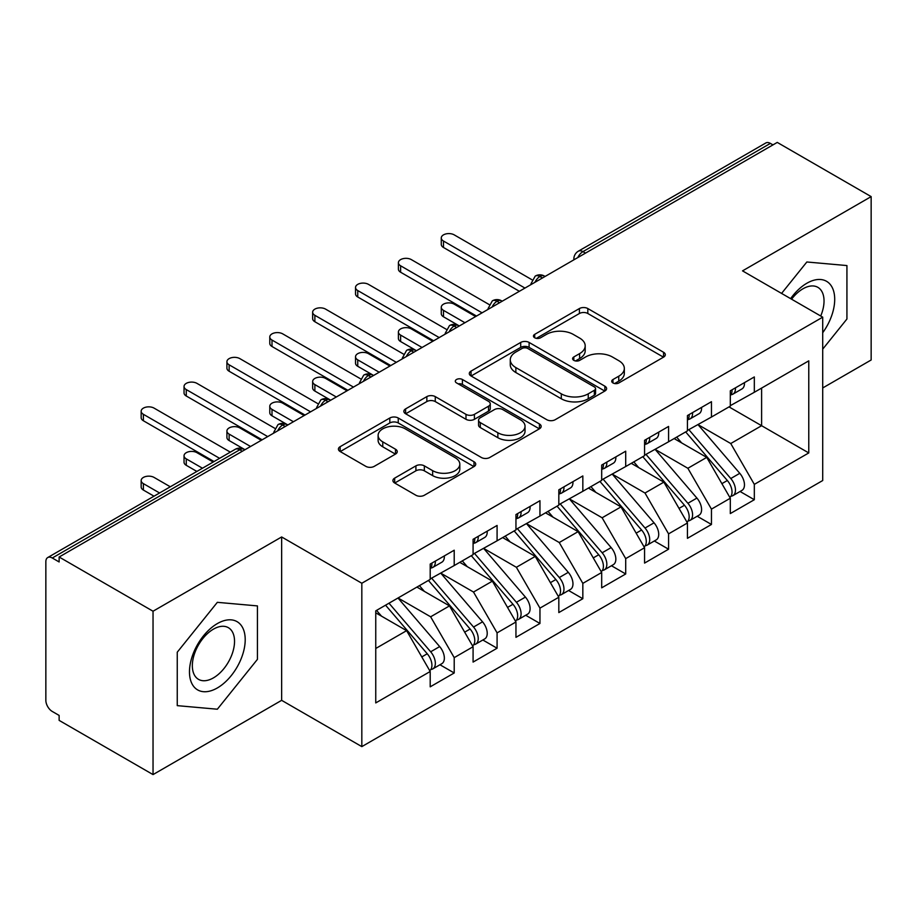 <?xml version="1.0" encoding="UTF-8"?>
<svg xmlns="http://www.w3.org/2000/svg" width="917" height="917" viewBox="0 0 917 917"><rect width="100%" height="100%" fill="white"/><g stroke="black" fill="none" stroke-linecap="round" stroke-linejoin="round"><path stroke-width="1.38" d="M612.957 382.951A4.161 2.407 0 0 0 618.849 382.951L663.564 357.137A5.949 3.439 0 0 0 665.306 354.707A5.949 3.439 0 0 0 663.564 352.277L587.82 308.548A5.949 3.439 0 0 0 579.406 308.548L534.691 334.361A4.161 2.407 0 0 0 533.465 336.058A4.161 2.407 0 0 0 534.691 337.765A4.161 2.407 0 0 0 540.583 337.765L546.372 334.418A19.039 10.993 0 0 1 573.297 334.418L579.613 338.064A19.039 10.993 0 0 1 585.195 345.835A19.039 10.993 0 0 1 579.613 353.618L573.824 356.954A4.161 2.407 0 0 0 572.609 358.662A4.161 2.407 0 0 0 573.824 360.358A4.161 2.407 0 0 0 579.716 360.358L585.505 357.011A19.039 10.993 0 0 1 612.441 357.011L618.746 360.656A19.039 10.993 0 0 1 624.328 368.439A19.039 10.993 0 0 1 618.746 376.211L612.957 379.546A4.161 2.407 0 0 0 611.742 381.254A4.161 2.407 0 0 0 612.957 382.951L612.957 379.546M394.665 478.135A5.949 3.439 0 0 0 392.912 480.565A5.949 3.439 0 0 0 394.665 482.995L415.917 495.26A5.949 3.439 0 0 0 424.33 495.26L473.986 466.593A5.949 3.439 0 0 0 475.728 464.162A5.949 3.439 0 0 0 473.986 461.732L398.242 418.003A5.949 3.439 0 0 0 389.817 418.003L340.161 446.671A5.949 3.439 0 0 0 338.419 449.101A5.949 3.439 0 0 0 340.161 451.531L365.837 466.352A5.949 3.439 0 0 0 374.251 466.352L395.502 454.075A5.949 3.439 0 0 0 397.244 451.645A5.949 3.439 0 0 0 395.502 449.215L382.767 441.868A15.921 9.193 0 0 1 378.113 435.369A15.921 9.193 0 0 1 387.937 426.875A15.921 9.193 0 0 1 405.291 428.869L455.153 457.663A15.921 9.193 0 0 1 459.818 464.162A15.921 9.193 0 0 1 449.983 472.656A15.921 9.193 0 0 1 432.641 470.662L424.33 465.859A5.949 3.439 0 0 0 415.917 465.859L394.665 478.135L394.665 482.995M822.709 387.96L871.15 359.991L871.15 196.616L777.261 142.41L59.135 557.009L59.135 561.961L52.28 558.006A9.09 5.25 -120 0 0 47.73 557.547A9.09 5.25 -120 0 0 45.85 561.72L45.85 700.336A9.09 5.25 -120 0 0 52.28 711.466L59.135 715.432L59.135 720.384L153.036 774.59L281.645 700.336L361.825 746.621L361.825 583.246L281.645 536.961L153.036 611.226L59.135 557.009M871.15 196.616L742.529 270.87L822.709 317.167L361.825 583.246M546.784 419.699A5.949 3.439 0 0 0 555.209 419.699L604.865 391.032A5.949 3.439 0 0 0 606.607 388.602A5.949 3.439 0 0 0 604.865 386.172L529.109 342.442A5.949 3.439 0 0 0 520.696 342.442L471.04 371.11A5.949 3.439 0 0 0 469.298 373.54A5.949 3.439 0 0 0 471.04 375.97L546.784 419.699M458.191 383.856A4.161 2.407 0 0 1 462.409 384.441L462.409 379.489L539.425 423.952A5.949 3.439 0 0 1 541.168 426.382A5.949 3.439 0 0 1 539.425 428.812L489.77 457.48A5.949 3.439 0 0 1 481.345 457.48L405.601 413.75L405.601 408.89A5.949 3.439 0 0 0 403.858 411.32A5.949 3.439 0 0 0 405.601 413.75M405.601 408.89L426.852 396.614A5.949 3.439 0 0 1 435.266 396.614L465.985 414.358A5.949 3.439 0 0 0 474.41 414.358L488.509 406.22A5.949 3.439 0 0 0 490.251 403.789A5.949 3.439 0 0 0 488.509 401.359L456.517 382.893A4.161 2.407 0 0 1 455.302 381.185A4.161 2.407 0 0 1 457.87 378.973A4.161 2.407 0 0 1 462.409 379.489M361.825 746.621L822.709 480.531L822.709 317.167M729.026 406.896L808.771 452.929L808.771 360.851L754.324 392.281L754.324 376.944L730.31 390.802L730.31 406.151L711.454 417.04L711.454 401.692L687.441 415.55L687.441 430.898L668.573 441.788L668.573 426.439L644.571 440.309L644.571 455.657L625.703 466.547L625.703 451.198L601.69 465.057L601.69 480.405L582.834 491.294L582.834 475.946L558.82 489.816L558.82 505.152L539.953 516.053L539.953 500.705L515.95 514.563L515.95 529.911L497.083 540.801L497.083 525.452L473.08 539.311L473.08 554.659L454.213 565.548L454.213 550.211L430.199 564.07L430.199 579.418L375.752 610.848L375.752 702.926L430.199 671.496L406.621 630.655L375.752 612.831M808.771 452.929L754.324 484.371L730.746 443.53L698.158 424.709M740.076 491.489L754.324 499.719L754.324 484.371M754.324 499.719L730.31 513.577L730.31 498.229L711.454 509.118L687.865 468.278L655.288 449.468M697.195 516.237L711.454 524.467L711.454 509.118M711.454 524.467L687.441 538.325L687.441 522.977L668.573 533.866L644.995 493.025L612.407 474.215M654.325 540.996L668.573 549.214L668.573 533.866M668.573 549.214L644.571 563.084L644.571 547.736L625.703 558.625L602.125 517.784L569.537 498.974M611.456 565.743L625.703 573.973L625.703 558.625M625.703 573.973L601.69 587.831L601.69 572.483L582.834 583.372L559.255 542.532L526.667 523.722M568.586 590.491L582.834 598.721L582.834 583.372M582.834 598.721L558.82 612.579L558.82 597.242L539.953 608.131L516.374 567.291L483.798 548.469M525.705 615.25L539.953 623.48L539.953 608.131M539.953 623.48L515.95 637.338L515.95 621.99L497.083 632.879L473.504 592.038L440.917 573.228M482.835 639.997L497.083 648.227L497.083 632.879M497.083 648.227L473.08 662.085L473.08 646.737L454.213 657.638L430.635 616.797L398.047 597.976M439.965 664.756L454.213 672.975L454.213 657.638M454.213 672.975L430.199 686.844L430.199 671.496M430.199 578.925L454.213 565.548M375.752 648.479L406.621 630.655M473.08 554.166L497.083 540.801M430.635 616.797L449.502 605.896L416.914 587.086M473.08 646.737L449.502 605.896M515.95 529.418L539.953 516.053M473.504 592.038L492.372 581.149L459.784 562.339M515.95 621.99L492.372 581.149M558.82 504.659L582.834 491.294M516.374 567.291L535.241 556.401L502.654 537.58M558.82 597.242L535.241 556.401M601.69 479.912L625.703 466.547M559.255 542.532L578.111 531.642L545.535 512.832M601.69 572.483L578.111 531.642M644.571 455.153L668.573 441.788M602.125 517.784L620.992 506.895L588.405 488.073M644.571 547.736L620.992 506.895M687.441 430.405L711.454 417.04M644.995 493.025L663.862 482.136L631.274 463.326M687.441 522.977L663.862 482.136M772.974 144.886L770.395 143.396L582.937 251.636L585.516 253.115M577.79 257.574A9.09 5.25 120 0 1 582.937 251.636A9.09 5.25 60 0 0 578.386 251.178L765.855 142.949A9.09 5.25 60 0 1 770.395 143.396M730.31 405.658L754.324 392.281M730.746 443.53L761.614 425.706L761.614 388.074L808.771 360.851M687.865 468.278L706.732 457.388L674.144 438.578M730.31 498.229L706.732 457.388M153.036 611.226L153.036 774.59M806.845 261.987L781.571 293.417L806.845 261.987L846.93 265.563L806.845 261.987M846.93 319.013L846.93 265.563L846.93 319.013L822.709 349.148L846.93 319.013M281.645 700.336L281.645 536.961M257.425 659.357L257.425 605.908L217.34 602.331L177.256 652.193L177.256 705.643L217.34 709.219L257.425 659.357L217.34 709.219L177.256 705.643L177.256 652.193L217.34 602.331L257.425 605.908L257.425 659.357M542.428 277.989L539.849 276.51A9.09 5.25 -120 0 0 535.299 276.051A9.09 5.25 -120 0 0 535.196 276.12L530.966 283.811A9.09 5.25 0 0 0 531.058 284.557M499.547 302.748L496.98 301.257A9.09 5.25 -120 0 0 492.429 300.81A9.09 5.25 -120 0 0 492.326 300.868L488.096 308.559A9.09 5.25 0 0 0 488.188 309.304M456.677 327.495L454.11 326.016A9.09 5.25 -120 0 0 449.559 325.558A9.09 5.25 -120 0 0 449.456 325.627L445.226 333.307A9.09 5.25 0 0 0 445.318 334.063M413.808 352.254L411.229 350.764A9.09 5.25 -120 0 0 406.69 350.317A9.09 5.25 -120 0 0 406.575 350.374L402.345 358.066A9.09 5.25 0 0 0 402.437 358.811M370.938 377.002L368.359 375.512A9.09 5.25 -120 0 0 363.808 375.064A9.09 5.25 -120 0 0 363.705 375.133L359.475 382.813A9.09 5.25 0 0 0 359.567 383.558M328.057 401.749L325.489 400.27A9.09 5.25 -120 0 0 320.939 399.823A9.09 5.25 -120 0 0 320.835 399.881L316.606 407.572A9.09 5.25 0 0 0 316.697 408.317M285.187 426.508L282.619 425.018A9.09 5.25 -120 0 0 278.069 424.571A9.09 5.25 -120 0 0 277.966 424.64L273.736 432.32A9.09 5.25 0 0 0 273.828 433.065M614.631 383.535L618.746 381.163A19.039 10.993 0 0 0 624.328 373.391L624.328 368.439M585.195 345.835L585.195 350.787A19.039 10.993 0 0 1 579.613 358.57L575.486 360.943M663.484 357.183L587.82 313.499A5.949 3.439 0 0 0 579.406 313.499L536.353 338.35M604.784 391.078L529.109 347.394A5.949 3.439 0 0 0 520.696 347.394L471.12 376.016M594.342 390.298A4.161 2.407 0 0 0 595.557 388.602A4.161 2.407 0 0 0 594.342 386.905L527.848 348.517A4.161 2.407 0 0 0 521.956 348.517L515.858 352.036A19.039 10.993 0 0 0 510.276 359.808A19.039 10.993 0 0 0 515.858 367.579L561.307 393.829A19.039 10.993 0 0 0 588.244 393.829L594.342 390.298L594.342 395.25A4.161 2.407 0 0 0 595.557 393.553L595.557 388.602M510.276 359.808L510.276 364.76A19.039 10.993 0 0 0 515.858 372.531L515.858 367.579M594.342 395.25L588.244 398.78A19.039 10.993 0 0 1 561.307 398.78L515.858 372.531M405.681 413.796L426.852 401.566L426.852 396.614M490.251 403.789L490.251 408.741A5.949 3.439 0 0 1 488.509 411.171L474.41 419.31A5.949 3.439 0 0 1 465.985 419.31L435.266 401.566A5.949 3.439 0 0 0 426.852 401.566M462.409 384.441L539.345 428.858M497.862 432.755A15.921 9.193 0 0 0 515.216 434.75A15.921 9.193 0 0 0 525.04 426.256A15.921 9.193 0 0 0 520.386 419.757L502.814 409.612A5.949 3.439 0 0 0 494.401 409.612L480.302 417.751A5.949 3.439 0 0 0 478.559 420.181A5.949 3.439 0 0 0 480.302 422.611L497.862 432.755L497.862 437.707A15.921 9.193 0 0 0 515.216 439.702A15.921 9.193 0 0 0 525.04 431.208L525.04 426.256M478.559 420.181L478.559 425.133A5.949 3.439 0 0 0 480.302 427.563L480.302 422.611M497.862 437.707L480.302 427.563M459.818 464.162L459.818 469.114A15.921 9.193 0 0 1 449.983 477.608A15.921 9.193 0 0 1 432.641 475.614L424.33 470.811A5.949 3.439 0 0 0 415.917 470.811L394.734 483.041M378.113 435.369L378.113 440.32A15.921 9.193 0 0 0 382.767 446.82L382.767 441.868M395.422 454.121L382.767 446.82M473.906 466.638L398.242 422.955A5.949 3.439 0 0 0 389.817 422.955L340.241 451.577M689.103 429.947L730.78 478.525A12.127 7.004 60 0 1 735.457 490.045A12.127 7.004 60 0 1 732.947 495.604L741.945 490.4A12.127 7.004 -120 0 0 744.466 484.852A12.127 7.004 -120 0 0 739.778 473.321L698.101 424.743M732.947 495.604A12.127 7.004 60 0 1 730.987 496.166M685.675 431.918L727.341 480.508A12.127 7.004 60 0 1 732.03 492.028A12.127 7.004 60 0 1 729.829 497.381M443.496 310.359L443.496 316.789A7.577 4.379 180 0 1 441.272 313.694L441.272 307.264A7.577 4.379 0 0 0 443.496 310.359L464.93 322.738M475.648 316.548L454.213 304.169A7.577 4.379 0 0 0 445.949 303.218A7.577 4.379 0 0 0 441.272 307.264M681.606 442.877L676.666 437.122M443.496 316.789L458.649 325.558A9.09 5.25 120 0 0 454.11 326.016A9.09 5.25 120 0 0 449.17 331.828M730.31 395.514A12.127 7.004 -120 0 0 732.03 390.562A12.127 7.004 -120 0 0 732.007 389.828M730.987 394.7A12.127 7.004 -120 0 0 732.947 394.138A12.127 7.004 -120 0 0 735.457 388.59A12.127 7.004 -120 0 0 735.434 387.845M744.444 382.641A12.127 7.004 60 0 1 744.466 383.386A12.127 7.004 60 0 1 741.945 388.934L732.947 394.138M531.929 279.731L454.213 234.867A7.577 4.379 -0 0 0 445.949 233.915A7.577 4.379 -0 0 0 441.272 237.962A7.577 4.379 -0 0 0 443.496 241.045L443.496 247.487A7.577 4.379 180 0 1 441.272 244.392L441.272 237.962M519.377 291.297L443.496 247.487M524.948 288.076L443.496 241.045M646.233 454.694L687.899 503.273A12.127 7.004 60 0 1 692.587 514.804A12.127 7.004 60 0 1 690.077 520.352L699.075 515.159A12.127 7.004 -120 0 0 701.585 509.6A12.127 7.004 -120 0 0 696.909 498.08L655.231 449.502M690.077 520.352A12.127 7.004 60 0 1 688.117 520.913M642.794 456.677L684.472 505.256A12.127 7.004 60 0 1 689.16 516.787A12.127 7.004 60 0 1 686.948 522.14M400.626 335.106L400.626 341.548A7.577 4.379 180 0 1 398.402 338.453L398.402 332.011A7.577 4.379 0 0 0 400.626 335.106L422.061 347.486M432.778 341.296L411.343 328.916A7.577 4.379 0 0 0 403.079 327.977A7.577 4.379 0 0 0 398.402 332.011M638.736 467.636L633.796 461.87M400.626 341.548L415.779 350.317A9.09 5.25 120 0 0 411.229 350.764A9.09 5.25 120 0 0 406.3 356.587M603.352 479.442L645.029 528.032A12.127 7.004 60 0 1 649.717 539.551A12.127 7.004 60 0 1 647.196 545.111L656.205 539.907A12.127 7.004 -120 0 0 658.715 534.359A12.127 7.004 -120 0 0 654.039 522.828L612.361 474.249M647.196 545.111A12.127 7.004 60 0 1 645.236 545.661M599.924 481.425L641.602 530.015A12.127 7.004 60 0 1 646.279 541.534A12.127 7.004 60 0 1 644.078 546.887M357.745 359.865L357.745 366.296A7.577 4.379 180 0 1 355.532 363.201L355.532 356.77A7.577 4.379 0 0 0 357.745 359.865L379.18 372.233M389.897 366.055L368.462 353.675A7.577 4.379 0 0 0 360.209 352.724A7.577 4.379 0 0 0 355.532 356.77M595.867 492.383L590.926 486.629M357.745 366.296L372.91 375.064A9.09 5.25 120 0 0 368.359 375.512A9.09 5.25 120 0 0 363.43 381.334M560.482 504.201L602.16 552.779A12.127 7.004 60 0 1 606.836 564.31A12.127 7.004 60 0 1 604.326 569.858L613.335 564.654A12.127 7.004 -120 0 0 615.846 559.106A12.127 7.004 -120 0 0 611.158 547.587L569.48 498.997M604.326 569.858A12.127 7.004 60 0 1 602.366 570.42M557.055 506.184L598.732 554.762A12.127 7.004 60 0 1 603.409 566.282A12.127 7.004 60 0 1 601.208 571.635M314.875 384.613L314.875 391.055A7.577 4.379 180 0 1 312.651 387.96L312.651 381.518A7.577 4.379 0 0 0 314.875 384.613L336.31 396.992M347.027 390.802L325.592 378.423A7.577 4.379 0 0 0 317.339 377.483A7.577 4.379 0 0 0 312.651 381.518M552.985 517.142L548.045 511.377M314.875 391.055L330.04 399.823A9.09 5.25 120 0 0 325.489 400.27A9.09 5.25 120 0 0 320.549 406.082M517.612 528.949L559.29 577.538A12.127 7.004 60 0 1 563.966 589.058A12.127 7.004 60 0 1 561.456 594.606L570.454 589.413A12.127 7.004 -120 0 0 572.965 583.865A12.127 7.004 -120 0 0 568.288 572.334L526.61 523.756M561.456 594.606A12.127 7.004 60 0 1 559.496 595.167M514.173 530.932L555.851 579.51A12.127 7.004 60 0 1 560.539 591.041A12.127 7.004 60 0 1 558.338 596.394M272.005 409.372L272.005 415.802A7.577 4.379 180 0 1 269.781 412.707L269.781 406.277A7.577 4.379 0 0 0 272.005 409.372L293.44 421.74M304.157 415.55L282.723 403.182A7.577 4.379 0 0 0 274.458 402.231A7.577 4.379 0 0 0 269.781 406.277M510.116 541.89L505.175 536.136M272.005 415.802L287.869 424.961M687.441 420.273A12.127 7.004 -120 0 0 689.16 415.321A12.127 7.004 -120 0 0 689.137 414.576M688.117 419.447A12.127 7.004 -120 0 0 690.077 418.886A12.127 7.004 -120 0 0 692.587 413.338A12.127 7.004 -120 0 0 692.564 412.593M701.562 407.4A12.127 7.004 60 0 1 701.585 408.134A12.127 7.004 60 0 1 699.075 413.693L690.077 418.886M489.059 304.49L411.343 259.614A7.577 4.379 -0 0 0 403.079 258.663A7.577 4.379 -0 0 0 398.402 262.709A7.577 4.379 -0 0 0 400.626 265.804L400.626 272.234A7.577 4.379 180 0 1 398.402 269.139L398.402 262.709M476.508 316.044L400.626 272.234M482.078 312.835L400.626 265.804M644.571 445.02A12.127 7.004 -120 0 0 646.279 440.068A12.127 7.004 -120 0 0 646.256 439.335M645.236 444.206A12.127 7.004 -120 0 0 647.196 443.645A12.127 7.004 -120 0 0 649.717 438.085A12.127 7.004 -120 0 0 649.694 437.352M658.693 432.148A12.127 7.004 60 0 1 658.715 432.893A12.127 7.004 60 0 1 656.205 438.441L647.196 443.645M446.189 329.237L368.462 284.362A7.577 4.379 -0 0 0 360.209 283.422A7.577 4.379 -0 0 0 355.532 287.457A7.577 4.379 -0 0 0 357.745 290.551L357.745 296.993A7.577 4.379 180 0 1 355.532 293.898L355.532 287.457M433.638 340.803L357.745 296.993M439.209 337.582L357.745 290.551M601.69 469.768A12.127 7.004 -120 0 0 603.409 464.827A12.127 7.004 -120 0 0 603.386 464.082M602.366 468.954A12.127 7.004 -120 0 0 604.326 468.392A12.127 7.004 -120 0 0 606.836 462.844A12.127 7.004 -120 0 0 606.813 462.099M615.823 456.907A12.127 7.004 60 0 1 615.846 457.64A12.127 7.004 60 0 1 613.335 463.2L604.326 468.392M403.308 353.985L325.592 309.121A7.577 4.379 -0 0 0 317.339 308.169A7.577 4.379 -0 0 0 312.651 312.216A7.577 4.379 -0 0 0 314.875 315.31L314.875 321.741A7.577 4.379 180 0 1 312.651 318.646L312.651 312.216M390.757 365.551L314.875 321.741M396.339 362.341L314.875 315.31M558.82 494.527A12.127 7.004 -120 0 0 560.539 489.575A12.127 7.004 -120 0 0 560.516 488.83M559.496 493.701A12.127 7.004 -120 0 0 561.456 493.14A12.127 7.004 -120 0 0 563.966 487.592A12.127 7.004 -120 0 0 563.944 486.858M572.942 481.654A12.127 7.004 60 0 1 572.965 482.399A12.127 7.004 60 0 1 570.454 487.947L561.456 493.14M360.438 378.744L282.723 333.868A7.577 4.379 -0 0 0 274.458 332.928A7.577 4.379 -0 0 0 269.781 336.963A7.577 4.379 -0 0 0 272.005 340.058L272.005 346.5A7.577 4.379 180 0 1 269.781 343.405L269.781 336.963M347.887 390.31L272.005 346.5M353.458 387.089L272.005 340.058M822.709 332.733A39.408 22.753 120 0 0 833.438 290.483A39.408 22.753 120 0 0 806.845 283.25A39.408 22.753 120 0 0 790.614 298.633M820.715 316.021A29.837 17.228 120 0 0 817.849 287.33A29.837 17.228 120 0 0 802.937 288.809A29.837 17.228 120 0 0 791.577 299.194M217.34 687.956A39.408 22.753 120 0 0 245.206 639.688A39.408 22.753 120 0 0 217.34 623.594A39.408 22.753 120 0 0 189.475 671.863A39.408 22.753 120 0 0 217.34 687.956M213.432 677.881A29.837 17.228 120 0 0 232.929 651.586A29.837 17.228 120 0 0 228.356 627.675A29.837 17.228 120 0 0 213.432 629.154A29.837 17.228 120 0 0 193.945 655.449A29.837 17.228 120 0 0 198.519 679.359A29.837 17.228 120 0 0 213.432 677.881M474.731 553.708L516.409 602.286A12.127 7.004 60 0 1 521.097 613.805A12.127 7.004 60 0 1 518.586 619.365L527.584 614.161A12.127 7.004 -120 0 0 530.095 608.613A12.127 7.004 -120 0 0 525.418 597.093L483.74 548.504M518.586 619.365A12.127 7.004 60 0 1 516.615 619.926M471.304 555.679L512.981 604.269A12.127 7.004 60 0 1 517.669 615.788A12.127 7.004 60 0 1 515.457 621.141M229.135 434.119L229.135 440.55A7.577 4.379 180 0 1 226.912 437.466L226.912 431.024A7.577 4.379 0 0 0 229.135 434.119L250.57 446.499M261.288 440.309L239.853 427.93A7.577 4.379 0 0 0 231.588 426.978A7.577 4.379 0 0 0 226.912 431.024M467.246 566.637L462.306 560.883M229.135 440.55L244.988 449.708M515.95 519.274A12.127 7.004 -120 0 0 517.669 514.322A12.127 7.004 -120 0 0 517.647 513.589M516.615 518.46A12.127 7.004 -120 0 0 518.586 517.899A12.127 7.004 -120 0 0 521.097 512.351A12.127 7.004 -120 0 0 521.074 511.606M530.072 506.413A12.127 7.004 60 0 1 530.095 507.147A12.127 7.004 60 0 1 527.584 512.695L518.586 517.899M317.569 403.491L239.853 358.627A7.577 4.379 -0 0 0 231.588 357.676A7.577 4.379 -0 0 0 226.912 361.722A7.577 4.379 -0 0 0 229.135 364.817L229.135 371.247A7.577 4.379 180 0 1 226.912 368.153L226.912 361.722M305.017 415.057L229.135 371.247M310.588 411.836L229.135 364.817M431.861 578.455L473.539 627.033A12.127 7.004 60 0 1 478.227 638.564A12.127 7.004 60 0 1 475.705 644.112L484.715 638.92A12.127 7.004 -120 0 0 487.225 633.36A12.127 7.004 -120 0 0 482.548 621.841L440.871 573.263M475.705 644.112A12.127 7.004 60 0 1 473.745 644.674M428.434 580.438L470.112 629.016A12.127 7.004 60 0 1 474.788 640.547A12.127 7.004 60 0 1 472.587 645.9M186.254 458.867L186.254 465.309A7.577 4.379 180 0 1 184.042 462.214L184.042 455.783A7.577 4.379 0 0 0 186.254 458.867L202.462 468.22M213.18 462.03L196.972 452.689A7.577 4.379 0 0 0 188.719 451.737A7.577 4.379 0 0 0 184.042 455.783M424.376 591.396L419.436 585.631M186.254 465.309L196.88 471.441M473.08 544.033A12.127 7.004 -120 0 0 474.788 539.081A12.127 7.004 -120 0 0 474.765 538.336M473.745 543.208A12.127 7.004 -120 0 0 475.705 542.646A12.127 7.004 -120 0 0 478.227 537.098A12.127 7.004 -120 0 0 478.204 536.353M487.202 531.161A12.127 7.004 60 0 1 487.225 531.906A12.127 7.004 60 0 1 484.715 537.454L475.705 542.646M274.699 428.25L196.972 383.375A7.577 4.379 -0 0 0 188.719 382.423A7.577 4.379 -0 0 0 184.042 386.47A7.577 4.379 -0 0 0 186.254 389.565L186.254 395.995A7.577 4.379 180 0 1 184.042 392.9L184.042 386.47M262.147 439.816L186.254 395.995M267.718 436.595L186.254 389.565M388.991 603.214L430.669 651.792A12.127 7.004 60 0 1 435.346 663.312A12.127 7.004 60 0 1 432.835 668.871L441.845 663.667A12.127 7.004 -120 0 0 444.355 658.119A12.127 7.004 -120 0 0 439.667 646.588L397.989 598.01M432.835 668.871A12.127 7.004 60 0 1 430.875 669.433M385.564 605.186L427.242 653.775A12.127 7.004 60 0 1 431.918 665.295A12.127 7.004 60 0 1 429.718 670.648M143.384 483.626L143.384 490.056A7.577 4.379 180 0 1 141.161 486.961L141.161 480.531A7.577 4.379 0 0 0 143.384 483.626L159.581 492.979M170.298 486.789L154.102 477.436A7.577 4.379 0 0 0 145.849 476.485A7.577 4.379 0 0 0 141.161 480.531M381.495 616.144L376.555 610.39M143.384 490.056L154.01 496.189M430.199 568.781A12.127 7.004 -120 0 0 431.918 563.829A12.127 7.004 -120 0 0 431.896 563.095M430.875 567.967A12.127 7.004 -120 0 0 432.835 567.405A12.127 7.004 -120 0 0 435.346 561.846A12.127 7.004 -120 0 0 435.323 561.112M444.332 555.908A12.127 7.004 60 0 1 444.355 556.653A12.127 7.004 60 0 1 441.845 562.201L432.835 567.405M230.327 452.138L154.102 408.134A7.577 4.379 -0 0 0 145.849 407.182A7.577 4.379 -0 0 0 141.161 411.217A7.577 4.379 -0 0 0 143.384 414.312L143.384 420.754A7.577 4.379 180 0 1 141.161 417.659L141.161 411.217M214.028 461.538L143.384 420.754M219.61 458.328L143.384 414.312M242.317 451.256L239.738 449.777L52.28 558.006M244.977 449.72L244.289 449.319A9.09 5.25 120 0 0 239.738 449.777A9.09 5.25 -120 0 0 235.199 449.319L47.73 557.547M545.088 276.453L544.4 276.051A9.09 5.25 120 0 0 539.849 276.51A9.09 5.25 120 0 0 534.92 282.321M573.847 259.855L573.847 259.053A9.09 5.25 0 0 0 573.939 259.798M502.218 301.212L501.53 300.81A9.09 5.25 120 0 0 496.98 301.257A9.09 5.25 120 0 0 492.051 307.08M287.846 424.972L287.159 424.571A9.09 5.25 120 0 0 282.619 425.018A9.09 5.25 120 0 0 277.679 430.841M618.746 381.163L618.746 376.211M573.824 360.358L573.824 356.954M579.613 358.57L579.613 353.618M534.691 337.765L534.691 334.361M579.406 313.499L579.406 308.548M587.82 313.499L587.82 308.548M663.564 357.137L663.564 352.277M471.04 375.97L471.04 371.11M520.696 347.394L520.696 342.442M529.109 347.394L529.109 342.442M604.865 391.032L604.865 386.172M561.307 398.78L561.307 393.829M588.244 398.78L588.244 393.829M435.266 401.566L435.266 396.614M465.985 419.31L465.985 414.358M474.41 419.31L474.41 414.358M488.509 411.171L488.509 406.22M539.425 428.812L539.425 423.952M415.917 470.811L415.917 465.859M424.33 470.811L424.33 465.859M432.641 475.614L432.641 470.662M395.502 454.075L395.502 449.215M340.161 451.531L340.161 446.671M389.817 422.955L389.817 418.003M398.242 422.955L398.242 418.003M473.986 466.593L473.986 461.732M727.341 480.508L721.897 483.649M739.778 473.321L730.78 478.525M684.472 505.256L679.027 508.408M696.909 498.08L687.899 503.273M641.602 530.015L636.146 533.155M654.039 522.828L645.029 528.032M598.732 554.762L593.276 557.903M611.158 547.587L602.16 552.779M555.851 579.51L550.406 582.662M568.288 572.334L559.29 577.538M512.981 604.269L507.537 607.409M525.418 597.093L516.409 602.286M470.112 629.016L464.655 632.168M482.548 621.841L473.539 627.033M427.242 653.775L421.786 656.916M439.667 646.588L430.669 651.792M544.4 276.051A9.09 9.09 0 0 0 535.299 276.051M578.386 251.178A9.09 9.09 0 0 0 573.847 259.053M501.53 300.81A9.09 9.09 0 0 0 492.429 300.81M530.966 283.811L530.966 284.602M458.649 325.558A9.09 9.09 0 0 0 449.559 325.558M488.096 308.559L488.096 309.361M415.779 350.317A9.09 9.09 0 0 0 406.69 350.317M445.226 333.307L445.226 334.109M372.91 375.064A9.09 9.09 0 0 0 363.808 375.064M402.345 358.066L402.345 358.868M330.04 399.823A9.09 9.09 0 0 0 320.939 399.823M359.475 382.813L359.475 383.615M287.159 424.571A9.09 9.09 0 0 0 278.069 424.571M316.606 407.572L316.606 408.363M244.289 449.319A9.09 9.09 0 0 0 235.199 449.319M273.736 432.32L273.736 433.122"/></g></svg>
